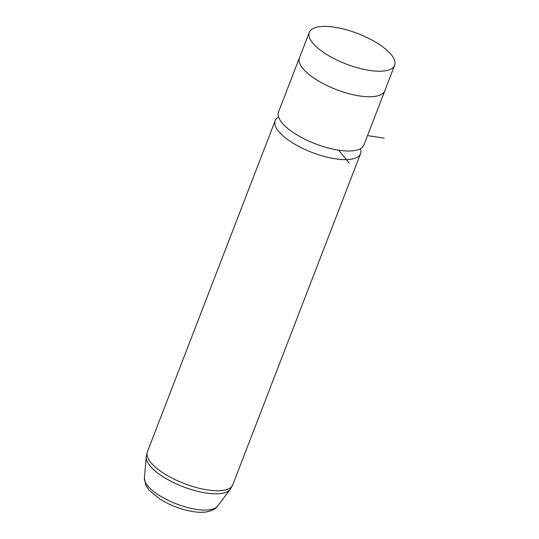 <?xml version="1.0" encoding="UTF-8"?>
<svg xmlns="http://www.w3.org/2000/svg" width="539" height="539" viewBox="0 0 539 539"><rect width="100%" height="100%" fill="white"/><g stroke="black" fill="none" stroke-linecap="round" stroke-linejoin="round"><path stroke-width="0.81" d="M325.819 53.927A45.727 16.311 21.1 0 0 394.629 65.266A45.727 16.311 21.1 0 0 378.122 43.686A45.727 16.311 21.1 0 0 309.312 32.347A45.727 16.311 21.1 0 0 325.819 53.927M309.312 32.347L299.462 57.868A45.727 16.311 21.1 0 0 315.969 79.449A45.727 16.311 21.1 0 0 384.779 90.795L394.629 65.266M299.697 57.262A45.761 16.325 21.1 0 0 299.428 57.855A45.761 16.325 21.1 0 0 315.948 79.455A45.761 16.325 21.1 0 0 384.812 90.808A45.761 16.325 21.1 0 0 385.014 90.181M299.428 57.855L278.495 112.099A45.761 16.325 21.1 0 0 295.022 133.699A45.761 16.325 21.1 0 0 363.886 145.052L384.812 90.808M278.575 117.084A45.761 16.325 21.1 0 0 275.173 120.716A45.761 16.325 21.1 0 0 291.693 142.316A45.761 16.325 21.1 0 0 360.557 153.662A45.761 16.325 21.1 0 0 360.476 148.683M367.531 135.606L384.199 138.139M338.694 150.199L349.198 163.176M217.439 506.229C215.856 508.978 211.928 510.911 205.662 512.05C200.117 512.656 193.77 512.07 186.635 510.305C176.799 507.826 167.804 504.032 159.652 498.925L149.215 490.295L145.806 485.228L144.371 478.032A39.367 14.048 21.1 0 0 158.911 495.2A39.367 14.048 21.1 0 0 217.439 506.229L230.234 489.365L232.787 484.79L360.557 153.662M144.371 478.032L146.217 456.951L147.403 451.837A45.761 16.325 21.1 0 0 163.923 473.437A45.761 16.325 21.1 0 0 232.787 484.79M146.217 456.951A45.263 16.15 21.1 0 0 162.94 476.685A45.263 16.15 21.1 0 0 230.234 489.365M147.403 451.837L275.173 120.716"/></g></svg>
